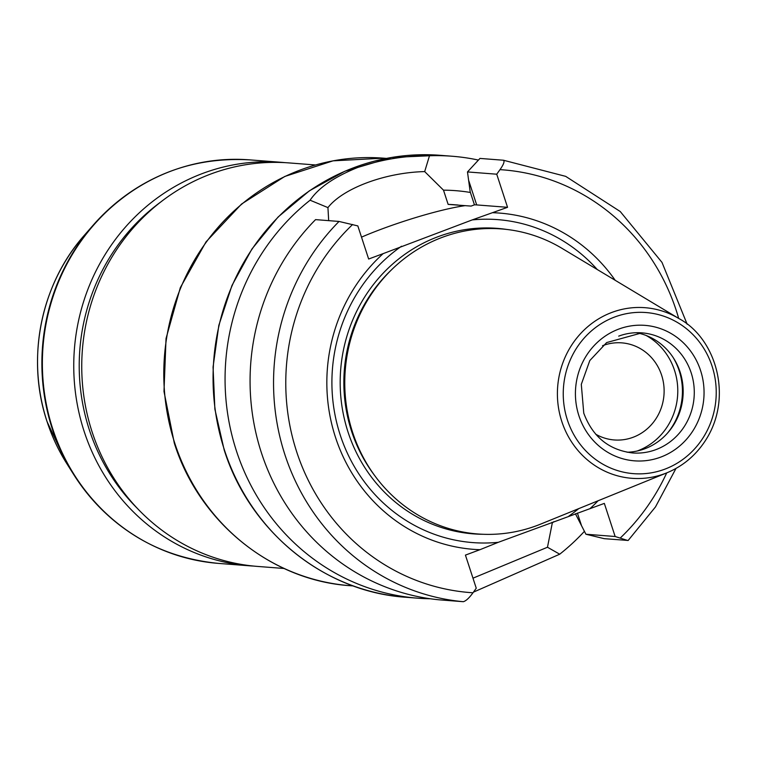 <?xml version="1.0" encoding="UTF-8"?>
<svg xmlns="http://www.w3.org/2000/svg" width="757" height="757" viewBox="0 0 757 757"><rect width="100%" height="100%" fill="white"/><g stroke="black" fill="none" stroke-linecap="round" stroke-linejoin="round"><path stroke-width="1.14" d="M253.699 566.085A202.365 191.53 -85.6 0 1 249.696 565.82A202.365 191.53 -85.6 0 1 84.178 431.499A202.365 191.53 -85.6 0 1 280.998 162.291A202.365 191.53 -85.6 0 1 284.992 162.651M284.112 568.488L257.692 566.435A202.365 191.53 -85.6 0 1 92.174 432.124A202.365 191.53 -85.6 0 1 288.994 162.916L315.414 164.96M137.083 508.117A197.549 186.97 -85.6 0 1 89.383 429.967A197.549 186.97 -85.6 0 1 160.844 201.939M429.484 155.781C405.355 155.507 381.339 159.453 357.418 167.6C334.216 176.968 318.451 187.85 310.096 200.217L327.942 207.607C342.968 188.266 385.285 172.501 424.686 171.593L429.484 155.772A221.64 209.774 -85.6 0 1 452.043 156.235A221.64 209.774 -85.6 0 1 478.433 160.077M584.442 531.31A221.64 209.774 -85.6 0 1 559.716 554.2L547.472 547.245L552.288 523.011A187.585 177.545 -85.6 0 0 553.906 521.611M473.447 592.135L559.716 554.2M430.298 598.759A221.64 209.774 -85.6 0 1 417.76 598.191A221.64 209.774 -85.6 0 1 233.099 439.741A221.64 209.774 -85.6 0 1 310.096 200.217M470.4 192.467A187.585 177.545 -85.6 0 0 443.498 190.168L424.686 171.593M499.998 169.644C503.67 164.401 504.824 161.269 503.452 160.238L479.966 158.421L467.485 171.934L496.734 174.205L499.998 169.644A212.007 200.652 -85.6 0 1 678.698 318.432M627.733 540.498L615.148 536.505L585.909 534.234L604.256 538.672L628.168 540.46L655.477 506.935L675.982 468.441M585.909 534.234L575.415 513.757M443.498 190.168L448.144 204.39L471.1 206.093L474.44 204.844L470.182 191.805L467.485 171.934M479.938 549.705L465.432 555.108L476.257 588.217L472.983 592.778C469.179 598.011 465.952 600.982 463.331 601.701L439.845 599.875A221.64 209.774 -85.6 0 1 261.487 453.017A221.64 209.774 -85.6 0 1 315.565 219.625L339.041 221.451L357.834 225.917L368.659 259.026L383.165 253.623A168.641 159.604 -85.6 0 0 335.521 437.414A168.641 159.604 -85.6 0 0 479.938 549.705L498.286 542.315L604.332 503.396L615.148 536.505M547.472 547.245L472.974 578.178M602.553 345.703A48.694 46.082 -85.6 0 1 621.79 342.864A48.694 46.082 -85.6 0 1 661.618 375.188A48.694 46.082 -85.6 0 1 614.258 439.959A48.694 46.082 -85.6 0 1 595.693 434.196M474.44 204.844A77.574 10.059 161.9 0 1 476.692 204.92L507.55 207.314L472.217 219.909L383.165 253.623M361.505 237.149A77.574 10.059 161.9 0 1 465.214 205.639M327.942 207.607L328.68 220.647M496.734 174.205L507.55 207.314M448.144 204.39A173.457 164.165 -85.6 0 1 454.616 204.759L458.051 205.024M552.052 522.302L552.288 523.011M493.053 212.717A168.641 159.604 -85.6 0 1 615.204 280.298M598.096 500.765A168.641 159.604 -85.6 0 1 589.826 508.799M472.217 219.909A161.96 153.293 -85.6 0 1 597.254 269.52M578.698 508.647A161.96 153.293 -85.6 0 1 568.99 516M646.109 335.465A63.115 59.737 -85.6 0 1 677.6 395.854A63.115 59.737 -85.6 0 1 637.47 450.907A63.115 59.737 -85.6 0 1 637.139 451.021M673.077 357.418A63.115 59.737 -85.6 0 1 667.172 433.496M636.363 332.72A60.229 57.002 -85.6 0 1 673.673 358.335A60.229 57.002 -85.6 0 1 667.901 432.673A60.229 57.002 -85.6 0 1 644.709 448.806A60.229 57.002 -85.6 0 1 627.089 452.232M666.945 472.794L540.602 524.118A152.98 144.786 -85.6 0 1 536.722 525.632A152.98 144.786 -85.6 0 1 368.896 467.06A152.98 144.786 -85.6 0 1 383.544 278.254A152.98 144.786 -85.6 0 1 442.467 237.272A152.98 144.786 -85.6 0 1 561.997 248.353L678.906 318.555C716.15 338.332 733.684 397.69 705.221 440.858C695.532 455.582 682.776 466.227 666.945 472.794A85.56 80.98 -85.6 0 1 664.769 473.636A85.56 80.98 -85.6 0 1 561.808 421.517A85.56 80.98 -85.6 0 1 612.053 312.357A85.56 80.98 -85.6 0 1 678.906 318.555M368.896 467.06L367.798 465.328A150.331 142.278 -85.6 0 1 382.19 279.797L383.544 278.254M498.286 542.315A161.96 153.293 -85.6 0 1 340.253 435.095A161.96 153.293 -85.6 0 1 401.513 246.233M84.443 235.162C40.764 284.197 25.842 358.686 47.048 421.583L66.73 463.502A185.011 175.104 -85.6 0 1 47.076 421.63A185.011 175.104 -85.6 0 1 84.443 235.162L93.102 225.264A202.043 191.218 94.4 0 0 52.29 428.897A202.043 191.218 94.4 0 0 73.751 474.62A202.043 191.218 94.4 0 0 145.505 541.861M174.365 169.899A202.043 191.218 94.4 0 0 93.102 225.264C135.91 178.34 188.077 156.538 249.621 159.859A202.365 191.53 -85.6 0 0 52.801 429.068A202.365 191.53 -85.6 0 0 218.319 563.388C157.002 557.171 108.809 527.582 73.751 474.62L66.73 463.502M174.839 443.384A214.411 202.933 -85.6 0 1 383.383 158.156L333.033 160.844L284.783 176.457L241.568 204.021L206.046 241.843L180.346 287.594L166.038 338.493L163.985 391.416L174.309 443.167C199.053 521.97 271.214 580.572 350.217 585.7A214.411 202.933 -85.6 0 1 174.839 443.384M417.76 598.191L405.761 597.254A221.64 209.774 -85.6 0 1 224.479 450.15A221.64 209.774 -85.6 0 1 354.626 167.382A221.64 209.774 -85.6 0 1 440.044 155.299L452.043 156.235M666.718 472.879A212.007 200.652 -85.6 0 1 620.371 537.915M472.983 592.778A212.007 200.652 -85.6 0 1 296.697 451.872A212.007 200.652 -85.6 0 1 352.62 224.507M463.331 601.701A221.64 209.774 -85.6 0 1 284.963 454.843A221.64 209.774 -85.6 0 1 339.041 221.451M476.692 204.92L468.791 180.762M577.402 513.066L581.357 525.159M618.706 336.136A60.229 57.002 -85.6 0 1 641.917 332.862A60.229 57.002 -85.6 0 1 693.838 384.906A60.229 57.002 -85.6 0 1 655.808 449.667A60.229 57.002 -85.6 0 1 632.597 452.951C608.931 450.074 592.655 436.808 583.761 413.152L581.3 384.357L589.798 360.569L606.669 342.561L641.917 332.862M660.672 457.133A67.941 64.298 -85.6 0 1 578.916 415.744A67.941 64.298 -85.6 0 1 618.81 329.068A67.941 64.298 -85.6 0 1 700.556 370.457A67.941 64.298 -85.6 0 1 660.672 457.133M664.627 469.245A80.8 76.466 -85.6 0 1 567.409 420.031A80.8 76.466 -85.6 0 1 614.845 316.946A80.8 76.466 -85.6 0 1 712.072 366.17A80.8 76.466 -85.6 0 1 664.627 469.245M375.046 476.058A150.331 142.278 -85.6 0 1 351.598 431.291A150.331 142.278 -85.6 0 1 391 270.306M483.165 534.281A153.217 145.013 -85.6 0 1 348.078 432.181A153.217 145.013 -85.6 0 1 506.812 229.456M280.998 162.291L249.621 159.859M249.696 565.82L218.319 563.388M386.439 158.393L383.383 158.156M353.273 585.937L350.217 585.7M503.462 160.238L565.687 176.362L620.229 211.515L661.997 262.395L687.167 324.251M405.761 597.254C324.289 591.965 249.801 531.499 224.204 450.037L214.874 409.159L213.058 367.098L218.83 325.368L231.973 285.474L251.958 248.958L278.074 217.022L309.414 190.802L344.842 171.252L391.606 157.456L440.044 155.299"/></g></svg>
